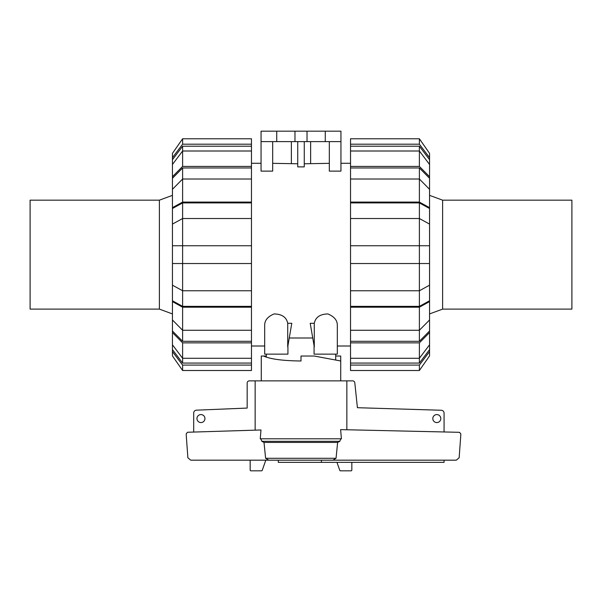 <?xml version="1.0" encoding="UTF-8"?>
<svg xmlns="http://www.w3.org/2000/svg" width="602" height="602" viewBox="0 0 602 602"><rect width="100%" height="100%" fill="white"/><g stroke="black" fill="none" stroke-linecap="round" stroke-linejoin="round"><path stroke-width="0.9" d="M335.713 356.03L340.724 356.03L340.724 380.863M340.724 360.989L314.244 356.03L301 356.03L301 360.989C282.955 360.809 270.471 359.153 263.548 356.03L266.287 356.03M261.276 380.863L261.276 356.03L263.548 356.03M204.951 418.571A3.996 3.996 0 0 1 200.955 422.566A3.996 3.996 0 0 1 196.959 418.571A3.996 3.996 0 0 1 200.955 414.575A3.996 3.996 0 0 1 204.951 418.571M440.807 418.571A3.996 3.996 0 0 1 436.811 422.566A3.996 3.996 0 0 1 432.815 418.571A3.996 3.996 0 0 1 436.811 414.575A3.996 3.996 0 0 1 440.807 418.571M269.117 460.176L278.297 460.176L278.297 462.351L321.415 462.351L321.415 460.176M193.693 432.063L193.693 413.062A2.905 2.905 0 0 1 196.244 410.18L247.174 408.073L247.174 383.045A2.182 2.182 0 0 1 249.356 380.863L255.15 380.863L255.15 430.152M346.85 429.76L346.85 380.863L352.644 380.863A2.182 2.182 0 0 1 354.789 382.669L357.415 407.704L441.424 410.263A2.905 2.905 0 0 1 444.073 413.153L444.073 431.965M444.073 460.176L444.073 462.351L321.415 462.351M351.839 462.351L351.839 470.102A0.73 0.73 0 0 1 351.116 470.824L340.461 470.824A0.73 0.73 0 0 1 339.791 470.388L336.962 462.351M187.591 432.251L260.99 429.971L260.252 438.798L341.409 438.798L340.619 429.617L459.416 432.311L460.778 433.756L460.778 435.261L459.153 457.776L456.293 460.176L332.883 460.176L336.051 458.288L337.624 442.425L339.882 441.311L261.78 441.311L264.007 442.425L265.61 458.288L268.74 460.176L190.736 460.176L187.877 457.776L186.251 435.261L186.251 433.696L187.591 432.251M339.581 441.447L341.311 438.264M265.806 460.176L262.209 470.388A0.73 0.73 0 0 1 261.539 470.824L250.883 470.824A0.73 0.73 0 0 1 250.161 470.102L250.161 460.176M260.357 438.264L262.081 441.447M346.85 380.863L255.15 380.863M332.883 460.176L268.74 460.176M336.051 458.288L265.61 458.288M337.624 442.425L264.007 442.425M442.62 309.112L571.9 309.112L571.9 200.173L442.62 200.173L442.62 309.112L429.55 313.928M159.38 200.173L30.1 200.173L30.1 309.112L159.38 309.112L159.38 200.173L172.45 195.349M429.55 344.811L429.55 349.604L419.383 363.066L419.383 358.28L429.55 344.811L429.55 332.552L419.383 342.862L350.53 342.862L350.53 330.272L419.383 330.272L429.55 319.971L429.55 301.617L419.383 307.201L350.53 307.201L350.53 245.744L429.55 245.744L429.55 208.495L419.383 202.919L419.383 218.518L350.53 218.518L350.53 202.919L419.383 202.919M429.55 319.971L429.55 331.002L419.383 341.311L419.383 307.201M350.53 290.758L419.383 290.758L429.55 285.182L429.55 300.782L419.383 306.365L419.383 218.518L429.55 224.094M429.55 285.182L429.55 245.744M419.383 167.966L429.55 178.275L429.55 189.306L419.383 179.005L419.383 167.966L350.53 167.966L350.53 146.211L419.383 146.211L429.55 159.68L429.55 164.466L419.383 151.004L419.383 146.211M419.383 363.066L350.53 363.066L350.53 358.28L419.383 358.28L419.383 342.862M419.383 341.311L350.53 341.311M419.383 306.365L350.53 306.365M350.53 202.919L350.53 202.084L419.383 202.084L419.383 179.005L350.53 179.005L350.53 167.966M429.55 349.604L429.55 351.621L419.383 365.09L350.53 365.09L350.53 363.066M419.383 365.09L419.383 370.501L350.53 370.501L350.53 365.09M419.383 370.501L429.55 355.925L429.55 351.621M350.53 358.28L350.53 342.862M429.55 331.002L429.55 332.552M350.53 330.272L350.53 307.201M429.55 300.782L429.55 301.617M429.55 263.533L350.53 263.533M350.53 245.744L350.53 218.518M419.383 202.084L429.55 207.66L429.55 208.495M350.53 202.084L350.53 179.005M429.55 207.66L429.55 189.306M350.53 166.423L419.383 166.423L419.383 151.004L350.53 151.004M419.383 166.423L429.55 176.725L429.55 164.466M429.55 176.725L429.55 178.275M350.53 146.211L350.53 144.194L419.383 144.194L429.55 157.656L429.55 159.68M429.55 157.656L429.55 153.352L419.383 138.776L350.53 138.776L350.53 144.194M419.383 144.194L419.383 138.776M182.617 363.066L172.45 349.604L172.45 344.811L182.617 358.28L182.617 363.066L251.47 363.066L251.47 365.09L182.617 365.09L172.45 351.621L172.45 349.604M182.617 341.311L172.45 331.002L172.45 319.971L182.617 330.272L182.617 341.311L251.47 341.311L251.47 342.862L182.617 342.862L172.45 332.552L172.45 331.002M182.617 306.365L172.45 300.782L172.45 285.182L182.617 290.758L182.617 306.365L251.47 306.365L251.47 341.311M182.617 202.919L251.47 202.919L251.47 218.518L182.617 218.518L182.617 202.919L172.45 208.495L172.45 245.744L182.617 245.744L182.617 263.533L172.45 263.533L172.45 285.182M172.45 245.744L172.45 263.533M172.45 189.306L172.45 178.275L182.617 167.966L182.617 179.005L172.45 189.306L172.45 207.66L182.617 202.084L251.47 202.084L251.47 202.919M172.45 164.466L172.45 159.68L182.617 146.211L182.617 151.004L172.45 164.466L172.45 176.725L182.617 166.423L251.47 166.423L251.47 179.005L182.617 179.005L182.617 202.084M182.617 342.862L182.617 358.28L251.47 358.28L251.47 363.066M172.45 224.094L182.617 218.518L182.617 245.744L251.47 245.744L251.47 263.533L182.617 263.533L182.617 290.758L251.47 290.758L251.47 306.365M182.617 167.966L251.47 167.966M182.617 146.211L251.47 146.211L251.47 151.004L182.617 151.004L182.617 166.423M251.47 151.004L251.47 166.423M172.45 178.275L172.45 176.725M251.47 179.005L251.47 202.084M172.45 208.495L172.45 207.66M251.47 218.518L251.47 245.744M251.47 263.533L251.47 290.758M251.47 307.201L182.617 307.201L182.617 330.272L251.47 330.272M182.617 307.201L172.45 301.617L172.45 319.971M172.45 301.617L172.45 300.782M172.45 332.552L172.45 344.811M251.47 342.862L251.47 358.28M182.617 365.09L182.617 370.501L251.47 370.501L251.47 365.09M172.45 351.621L172.45 355.925L182.617 370.501M251.47 144.194L251.47 138.776L182.617 138.776L172.45 153.352L172.45 157.656L182.617 144.194L251.47 144.194L251.47 146.211M172.45 159.68L172.45 157.656M182.617 138.776L182.617 144.194M287.718 323.297L287.718 346.902L291.789 323.297L287.718 323.297C286.477 317.231 281.932 314.109 274.106 313.935C267.837 316.532 264.699 320.272 264.684 325.148L264.684 354.142L264.684 346.007L251.47 346.007M264.684 354.142L287.929 354.142L287.929 345.706M314.071 345.706L314.071 354.142L337.316 354.142L337.316 325.148C337.301 320.272 334.163 316.532 327.894 313.935C320.068 314.109 315.523 317.231 314.282 323.297L310.211 323.297L314.282 346.902L314.282 323.297M251.47 163.277L261.057 163.277M312.747 337.993L289.253 337.993M350.53 346.007L337.316 346.007M340.943 163.277L350.53 163.277M329.324 141.628L329.324 171.118L340.943 171.118L340.943 141.628L261.057 141.628L261.057 171.118L272.676 171.118L272.676 141.628M304.266 163.782L329.324 163.33M297.734 141.628L297.734 166.882L304.266 166.882L304.266 141.628M272.676 163.33L297.734 163.782M335.713 354.142L335.713 360.049M266.287 354.142L266.287 357.167M301 360.989L301 359.8M276.739 141.628L276.739 131.176L261.057 131.176L261.057 141.628M291.368 163.33L291.368 141.628M310.632 141.628L310.632 163.33M276.739 131.176L294.972 131.176L294.972 141.628M294.972 131.176L307.028 131.176L307.028 141.628M307.028 131.176L325.261 131.176L325.261 141.628M325.261 131.176L340.943 131.176L340.943 141.628M442.62 200.173L429.55 195.349M159.38 309.112L172.45 313.928"/></g></svg>
